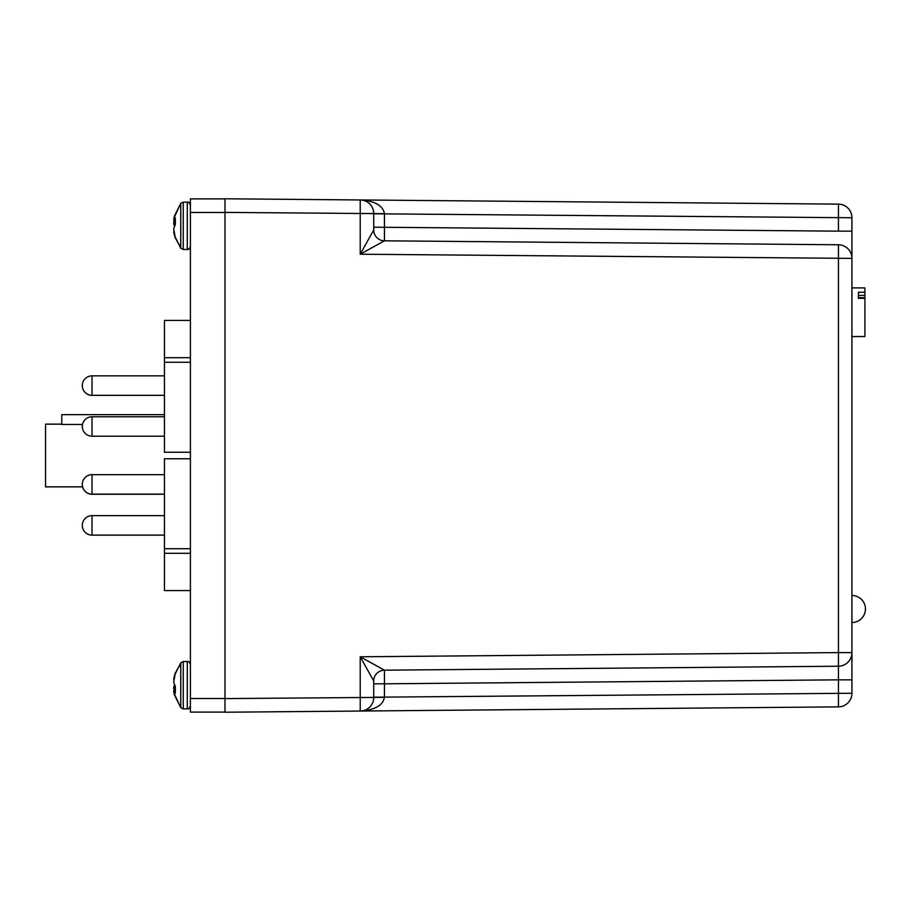 <?xml version="1.0" encoding="UTF-8"?>
<svg xmlns="http://www.w3.org/2000/svg" width="911" height="911" viewBox="0 0 911 911"><rect width="100%" height="100%" fill="white"/><g stroke="black" fill="none" stroke-linecap="round" stroke-linejoin="round"><path stroke-width="1.37" d="M92.034 474.665L92.034 494.126A9.725 9.725 0 0 1 82.297 484.401A9.725 9.725 0 0 1 92.034 474.665L164.458 474.665M92.034 494.126L164.458 494.126M360.574 199.964L360.221 199.953C374.797 200.932 382.871 205.499 384.442 213.664L384.442 240.811L838.439 244.774L384.442 240.811L838.439 244.774L384.442 240.811L360.221 254.215L360.221 199.953L224.983 198.78L838.439 204.132A13.619 13.619 0 0 1 851.933 217.752L851.933 693.248A13.619 13.619 0 0 1 838.439 706.868L224.983 712.22L360.221 711.047L360.221 656.785L384.442 670.189L838.439 666.226L384.442 670.189L384.442 697.336C382.871 705.501 374.797 710.068 360.221 711.047L360.574 711.035M360.221 199.953L360.244 199.953A13.619 13.619 0 0 1 373.726 213.573L224.983 212.4L224.983 698.6L373.726 697.427A13.619 13.619 0 0 1 360.221 711.047L360.221 711.047M224.983 712.22L224.983 698.6M224.983 212.4L224.983 198.78M838.439 706.868L838.439 666.226L838.439 679.845L384.442 683.808L373.726 683.808L373.726 680.995L373.726 697.427L384.442 697.336M838.439 666.226L838.439 652.606L851.933 652.606A13.619 13.619 0 0 1 838.439 666.226L384.442 670.189A10.807 10.807 0 0 0 373.726 680.995L360.221 656.785L838.439 652.606L838.439 244.774A13.619 13.619 0 0 1 851.933 258.394L360.221 254.215L373.726 230.005L373.726 213.22M373.726 227.192L838.439 231.155L838.439 204.132M838.439 244.774A13.619 13.619 0 0 1 851.933 258.394A13.619 13.619 0 0 0 838.439 244.774M384.442 240.811A10.807 10.807 0 0 1 373.726 230.005A10.807 10.807 0 0 0 384.442 240.811A10.807 10.807 0 0 1 373.726 230.005M174.434 695.013L173.705 691.233L175.367 693.18L175.367 686.552L173.705 682.396L175.367 672.58L173.705 679.173M174.377 685.197L173.705 687.475L174.172 691.187M174.434 215.987L173.705 219.767L175.367 217.82L175.367 224.448L173.705 228.604L175.367 238.42L173.705 231.827M174.377 225.803L173.705 223.525L174.172 219.813M173.944 680.255L174.172 679.219M183.236 661.534L187.279 661.534L187.279 708.872L183.236 708.872L183.236 661.534L180.777 662.741L174.377 675.62L180.777 662.741L180.777 707.665L173.944 692.986M175.367 237.52A36.725 33.923 0 0 0 180.777 246.551L180.777 203.335L173.944 218.014M173.944 230.745L174.172 231.781M851.933 287.899L864.915 287.899L864.915 292.237L858.424 292.237L858.424 298.352L864.915 298.352L864.915 336.546L851.933 336.546M864.915 298.352L864.915 292.237M858.424 295.403L864.915 295.403M864.915 297.703L858.424 297.703L858.424 298.352M82.616 486.85L45.55 486.85L45.55 424.15L61.766 424.15M164.458 458.745L190.399 458.745L164.458 458.745L164.458 590.579L190.399 590.579M190.399 357.693L164.458 357.693L164.458 452.255L190.399 452.255M164.458 357.693L164.458 320.421L190.399 320.421L164.458 320.421M224.983 712.117L190.399 712.117L190.399 198.883L224.983 198.883M164.458 414.642L61.766 414.642L61.766 424.458L82.514 424.458M190.399 553.307L164.458 553.307M190.399 548.718L164.458 548.718M190.399 362.282L164.458 362.282M164.458 515.649L92.034 515.649L92.034 535.156L164.458 535.156M164.458 395.351L92.034 395.351A9.725 9.725 0 0 1 82.297 385.592A9.725 9.725 0 0 1 92.034 375.844L92.034 395.294L164.458 395.294M92.034 436.21A9.725 9.725 0 0 1 82.297 426.485A9.725 9.725 0 0 1 92.034 416.76L92.034 436.21L164.458 436.21M373.726 697.211L851.933 693.248M851.933 217.752L373.726 213.789M838.439 231.155L851.933 231.155M851.933 679.845L838.439 679.845M373.726 680.995A10.807 10.807 0 0 1 384.442 670.189A10.807 10.807 180 0 0 373.726 680.995M384.442 213.664L373.726 213.573M175.367 673.48A36.725 33.923 -0 0 1 180.777 664.449M175.367 691.142L173.944 691.267M173.899 691.21L175.367 691.085M173.944 677.42L174.65 677.454M174.582 677.693L173.899 677.659M175.367 690.174L173.944 690.151M173.899 689.855L175.367 689.878M175.367 687.953L173.705 688.01M173.705 687.475L175.367 687.418M174.98 686.074L173.899 686.154M173.944 685.983L174.866 685.926M183.236 247.667L183.236 249.466L187.279 249.466L187.279 202.128C188.509 201.695 189.545 202.732 190.399 205.237L189.488 203.039L188.008 202.208L183.236 202.128L183.236 247.667M183.236 249.466L180.777 248.259L180.777 246.551M173.944 225.017L174.866 225.074M174.98 224.926L173.899 224.846M173.705 223.525L175.367 223.582M175.367 223.047L173.705 222.99M173.899 221.145L175.367 221.122M175.367 220.826L173.944 220.849M174.582 233.307L173.899 233.341M173.944 233.58L174.65 233.546M175.367 219.915L173.899 219.79M175.367 219.858L173.944 219.733M224.983 212.502L190.399 212.502M190.399 698.498L224.983 698.498M82.297 525.408A9.725 9.725 0 0 0 92.034 535.156M82.582 486.85A9.725 9.725 0 0 0 92.034 494.24L164.458 494.24M92.034 375.844L164.458 375.844M82.297 385.569A9.725 9.725 0 0 0 92.034 395.294M92.034 416.76L164.458 416.76M92.034 515.649A9.725 9.725 0 0 0 82.297 525.385A9.725 9.725 0 0 0 92.034 535.11L164.458 535.11M851.933 622.509A13.517 13.517 0 0 0 865.45 608.992A13.517 13.517 0 0 0 851.933 595.487M183.236 708.872L180.777 707.665L174.377 694.786M187.279 661.534C188.509 661.101 189.545 662.138 190.399 664.643C189.545 662.138 188.509 661.101 187.279 661.534M187.279 708.872C188.509 709.305 189.545 708.268 190.399 705.763C189.545 708.268 188.509 709.305 187.279 708.872M174.377 216.214L180.777 203.335L183.236 202.128M187.279 249.466C188.509 249.899 189.545 248.862 190.399 246.357L189.488 248.555L187.279 249.466M180.777 248.259L174.377 235.38L180.777 248.259"/></g></svg>
